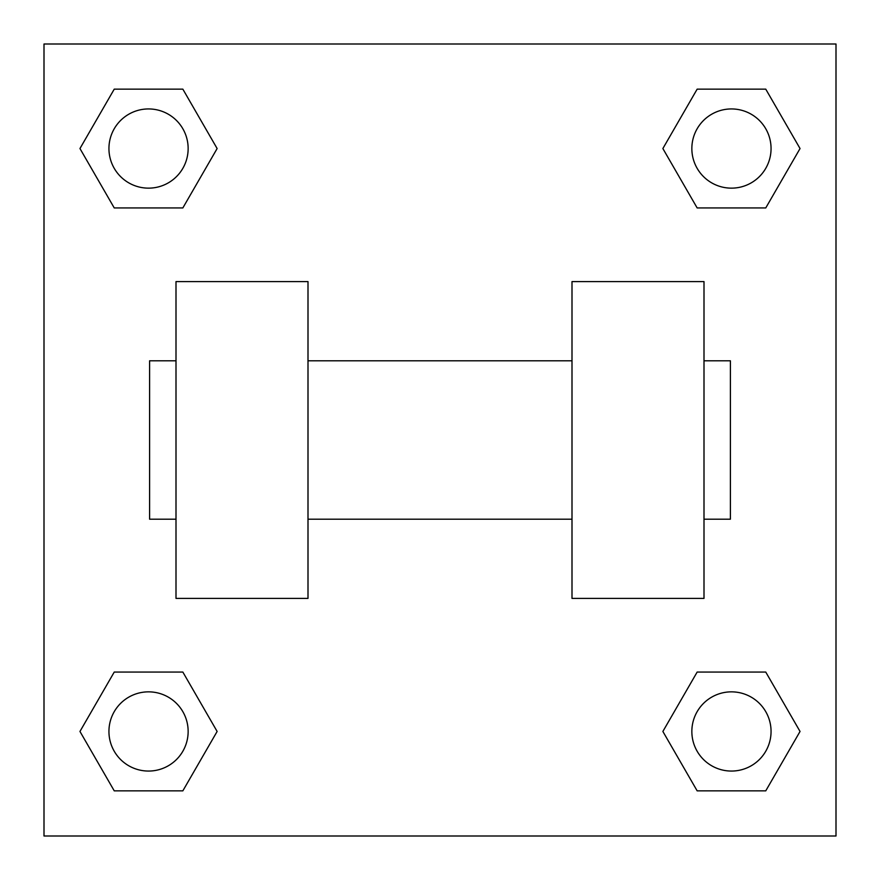 <?xml version="1.0" encoding="UTF-8"?>
<svg xmlns="http://www.w3.org/2000/svg" width="880" height="880" viewBox="0 0 880 880"><rect width="100%" height="100%" fill="white"/><g stroke="black" fill="none" stroke-linecap="round" stroke-linejoin="round"><path stroke-width="1.32" d="M217.129 148.544L182.842 207.944L114.246 207.944L79.959 148.544L114.246 89.144L182.842 89.144L217.129 148.544L182.842 207.944L152.328 207.944M152.328 672.056L182.842 672.056L217.129 731.456L182.842 790.856L114.246 790.856L79.959 731.456L114.246 672.056L182.842 672.056M727.672 207.944L697.158 207.944L662.871 148.544L697.158 89.144L765.754 89.144L800.041 148.544L765.754 207.944L697.158 207.944M662.871 731.456L697.158 672.056L765.754 672.056L800.041 731.456L765.754 790.856L697.158 790.856L662.871 731.456L697.158 672.056L727.672 672.056M697.158 672.056L765.754 672.056L697.158 672.056M765.754 790.856L697.158 790.856L765.754 790.856L800.041 731.456M771.056 731.456A39.6 39.6 0 0 0 711.656 697.158A39.6 39.6 0 0 0 711.656 765.754A39.6 39.6 0 0 0 771.056 731.456M182.842 790.856L114.246 790.856L182.842 790.856L217.129 731.456M188.144 731.456A39.6 39.6 0 0 0 128.744 697.158A39.6 39.6 0 0 0 128.744 765.754A39.6 39.6 0 0 0 188.144 731.456M697.158 89.144L765.754 89.144L697.158 89.144L662.871 148.544M771.056 148.544A39.6 39.6 0 0 0 711.656 114.246A39.6 39.6 0 0 0 711.656 182.842A39.6 39.6 0 0 0 771.056 148.544M114.246 89.144L182.842 89.144L114.246 89.144L79.959 148.544M182.842 207.944L114.246 207.944L182.842 207.944M188.144 148.544A39.6 39.6 0 0 0 128.744 114.246A39.6 39.6 0 0 0 128.744 182.842A39.6 39.6 0 0 0 188.144 148.544M836 44L836 836L44 836L44 44L836 44M79.959 731.456L114.246 672.056M800.041 148.544L765.754 207.944M572 281.6L572 598.4L704 598.4L704 281.6L572 281.6M308 598.4L308 281.6L176 281.6L176 598.4L308 598.4M704 519.2L730.4 519.2L730.4 360.8L704 360.8M176 360.8L149.6 360.8L149.6 519.2L176 519.2M572 360.8L308 360.8M572 519.2L308 519.2"/></g></svg>
